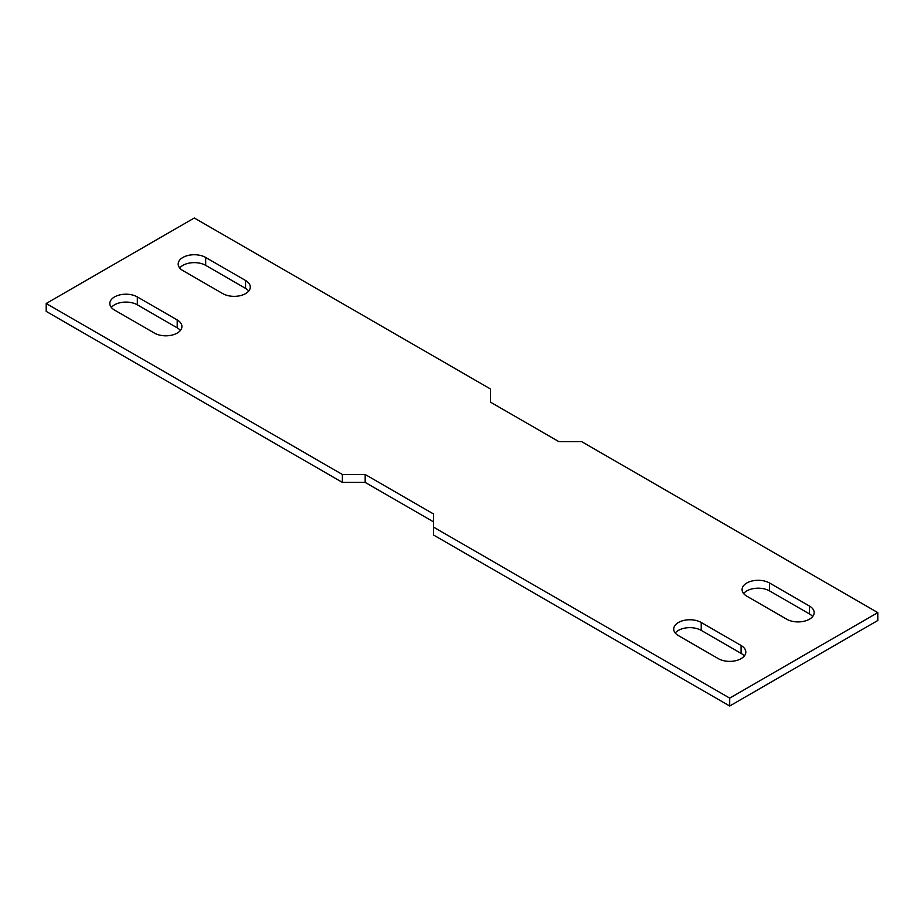 <?xml version="1.0" encoding="UTF-8"?>
<svg xmlns="http://www.w3.org/2000/svg" width="924" height="924" viewBox="0 0 924 924"><rect width="100%" height="100%" fill="white"/><g stroke="black" fill="none" stroke-linecap="round" stroke-linejoin="round"><path stroke-width="1.39" d="M46.2 303.499L342.388 474.497L342.388 482.386L46.2 311.388L46.2 303.499L194.294 217.995L490.482 388.992L490.482 402.148L558.835 441.614L581.612 441.614L877.8 612.612L877.8 620.501L729.706 706.005L729.706 698.117L877.8 612.612M729.706 698.117L433.518 527.107L433.518 535.008L729.706 706.005M342.388 474.497L365.165 474.497L433.518 513.963L433.518 527.107M701.224 630.376L701.224 622.476A16.112 9.298 0 0 0 683.668 620.466A16.112 9.298 0 0 0 673.723 629.059A16.112 9.298 0 0 0 678.447 635.631L718.318 658.65A16.112 9.298 0 0 0 735.874 660.672A16.112 9.298 0 0 0 745.818 652.078A16.112 9.298 0 0 0 741.094 645.495L741.094 653.395L701.224 630.376A16.112 9.298 0 0 0 675.248 632.998M701.224 622.476L741.094 645.495M809.447 606.04L769.577 583.021A16.112 9.298 0 0 0 752.021 581A16.112 9.298 0 0 0 742.076 589.593A16.112 9.298 0 0 0 746.8 596.165L786.671 619.196A16.112 9.298 0 0 0 804.226 621.205A16.112 9.298 0 0 0 814.171 612.612A16.112 9.298 0 0 0 809.447 606.04L809.447 613.929L769.577 590.91A16.112 9.298 0 0 0 743.601 593.543M114.553 310.071L154.423 333.09A16.112 9.298 0 0 0 171.98 335.112A16.112 9.298 0 0 0 181.924 326.519A16.112 9.298 0 0 0 177.2 319.935L137.329 296.916A16.112 9.298 0 0 0 119.774 294.906A16.112 9.298 0 0 0 109.829 303.499A16.112 9.298 0 0 0 114.553 310.071M205.682 257.461A16.112 9.298 0 0 0 188.126 255.44A16.112 9.298 0 0 0 178.182 264.033A16.112 9.298 0 0 0 182.906 270.605L222.776 293.624A16.112 9.298 0 0 0 240.332 295.645A16.112 9.298 0 0 0 250.277 287.052A16.112 9.298 0 0 0 245.553 280.48L205.682 257.461L205.682 265.35L245.553 288.369L245.553 280.48M342.388 482.386L365.165 482.386L433.518 521.852M744.294 656.017A16.112 9.298 0 0 0 741.094 653.395M812.646 616.562A16.112 9.298 0 0 0 809.447 613.929M180.399 330.457A16.112 9.298 0 0 0 177.2 327.835L137.329 304.804A16.112 9.298 0 0 0 111.354 307.438M248.752 291.002A16.112 9.298 0 0 0 245.553 288.369M205.682 265.35A16.112 9.298 0 0 0 179.706 267.983M365.165 474.497L365.165 482.386M177.2 319.935L177.2 327.835M137.329 296.916L137.329 304.804M769.577 590.91L769.577 583.021"/></g></svg>
